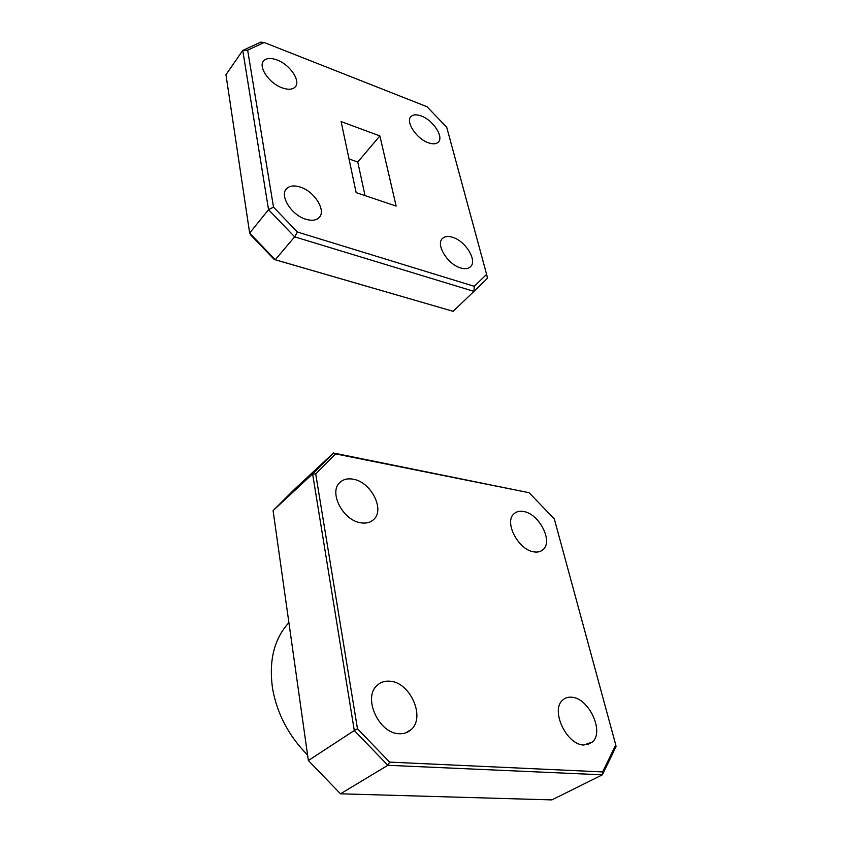 <?xml version="1.0" encoding="UTF-8"?>
<svg xmlns="http://www.w3.org/2000/svg" width="842" height="842" viewBox="0 0 842 842"><rect width="100%" height="100%" fill="white"/><g stroke="black" fill="none" stroke-linecap="round" stroke-linejoin="round"><path stroke-width="1.26" d="M523.535 511.494C519.567 510.778 516.356 511.568 513.915 513.862C503.842 522.114 518.451 550.131 533.975 551.878C537.838 552.478 540.932 551.668 543.279 549.437C553.247 540.901 538.848 513.578 523.535 511.494M353.093 479.182C347.693 478.235 343.304 479.319 339.947 482.434C328.327 492.117 343.02 520.693 360.997 522.829C366.259 523.629 370.501 522.514 373.722 519.493C385.215 509.515 370.785 481.708 353.093 479.182M389.709 681.189C384.699 680.789 380.489 682.22 377.069 685.462C362.576 697.629 378.816 733.645 399.234 733.719C404.076 733.961 408.128 732.519 411.38 729.393C425.747 716.763 409.738 681.831 389.709 681.189M571.529 697.208C567.94 696.923 564.95 697.923 562.54 700.228C550.31 710.311 566.613 745.054 583.885 745.012L592.494 741.96C604.619 731.435 588.516 697.629 571.529 697.208M288.901 622.648C274.018 638.889 268.598 661.012 272.64 689.009C277.25 714.1 288.89 736.118 307.593 755.063M273.092 510.631L308.361 760.537L354.293 730.519L312.603 473.888L273.092 510.631L294.111 489.665L333.464 453.007L529.113 492.717L335.653 453.901L315.708 473.941L357.482 728.793L389.625 762.115L602.64 771.925L615.744 744.896L554.32 518.946L529.113 492.717M551.868 799.9L602.388 774.819L387.846 765.294L340.494 793.806L551.868 799.9M315.708 473.941L312.603 473.888L333.464 453.007L335.653 453.901M389.625 762.115L387.846 765.294L354.293 730.519L357.482 728.793M308.361 760.537L340.494 793.806M615.744 744.896L616.049 746.58L602.388 774.819L602.64 771.925M277.081 59.992C271.261 57.845 266.925 58.003 264.062 60.466C257.389 65.876 268.808 83.284 282.133 87.852C287.869 89.873 292.121 89.684 294.879 87.263C301.468 81.748 290.279 64.708 277.081 59.992M421.337 116.007C416.779 114.312 413.39 114.449 411.159 116.417C405.055 121.29 416.285 138.667 428.241 142.719C432.725 144.319 436.04 144.15 438.198 142.214C444.218 137.235 433.188 120.195 421.337 116.007M452.691 237.318C448.27 235.928 444.892 236.286 442.555 238.391C435.335 244.212 447.576 264.377 460.595 267.924C464.931 269.208 468.226 268.83 470.478 266.756C477.603 260.788 465.584 241.054 452.691 237.318M300.12 187.029C294.363 185.229 289.953 185.682 286.89 188.398C278.87 194.965 291.29 215.226 305.962 219.288C311.624 220.951 315.929 220.457 318.865 217.804C326.791 211.1 314.624 191.292 300.12 187.029M249.653 233.097L268.535 209.669L242.759 50.436L225.951 74.675L249.653 233.097L275.26 259.746L453.133 311.319L473.962 291.374L294.647 236.844L275.26 259.746L274.25 259.483L250.874 235.16L249.653 233.097M396.15 206.08L379.879 135.909L341.115 121.585L356.145 192.629L396.15 206.08M486.623 274.376L446.734 127.3L426.999 106.713L264.178 42.5L247.643 50.152L273.513 207.143L297.437 232.045L474.246 286.301L486.623 274.376L487.455 278.292L473.962 291.374L474.246 286.301M349.02 158.949L357.776 162.032L365.039 195.618M453.133 311.319L274.25 259.483M247.643 50.152L242.759 50.436L260.852 42.1L264.178 42.5M297.437 232.045L294.647 236.844L268.535 209.669L273.513 207.143M357.776 162.032L379.879 135.909M587.063 744.812L592.494 741.96M405.802 732.856L411.38 729.393M372.322 520.661L373.722 519.493M540.901 551.1L543.279 549.437M262.82 62.192L264.062 60.466M410.559 117.101L411.159 116.417M285.722 189.839L286.89 188.398"/></g></svg>
